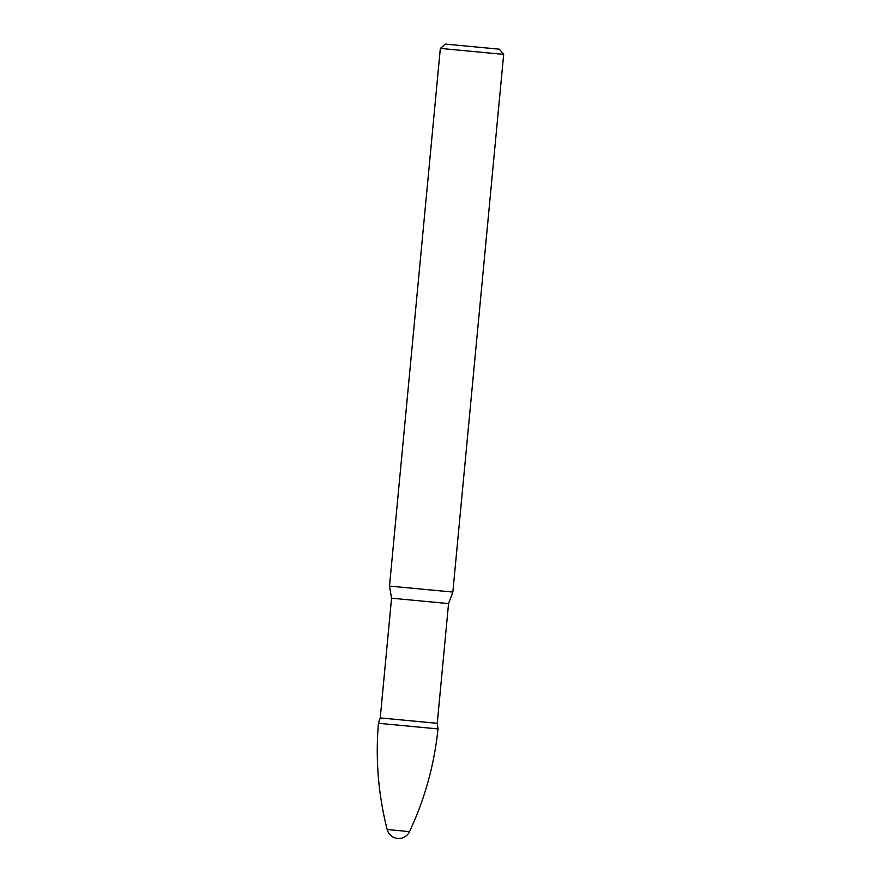 <?xml version="1.0" encoding="UTF-8"?>
<svg xmlns="http://www.w3.org/2000/svg" width="882" height="882" viewBox="0 0 882 882"><rect width="100%" height="100%" fill="white"/><g stroke="black" fill="none" stroke-linecap="round" stroke-linejoin="round"><path stroke-width="1.32" d="M394.408 586.541L389.502 586.078L440.339 48.4L503.677 54.386L452.852 592.065L394.408 586.541M452.852 592.065L448.563 603.586L391.553 598.205L389.502 586.078M448.563 603.586L437.252 723.317L380.241 717.926L391.553 598.205M404.32 831.131L387.176 829.51A11.929 11.929 0 0 0 409.535 831.627L404.32 831.131M503.677 54.386L499.377 49.194L445.531 44.1L440.339 48.4M437.252 723.317L438.012 728.907L378.433 723.273L380.241 717.926M378.433 723.273C375.379 759.182 378.29 794.594 387.176 829.51M438.012 728.907C434.297 764.749 424.804 798.982 409.535 831.627"/></g></svg>
